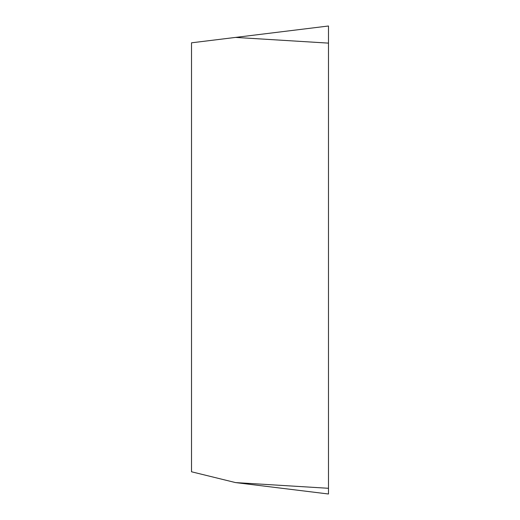 <?xml version="1.0" encoding="UTF-8"?>
<svg xmlns="http://www.w3.org/2000/svg" width="520" height="520" viewBox="0 0 520 520"><rect width="100%" height="100%" fill="white"/><g stroke="black" fill="none" stroke-linecap="round" stroke-linejoin="round"><path stroke-width="0.78" d="M235.521 482.586L191.51 471.776L191.51 42.816L328.49 26L328.49 494L235.521 482.586L328.49 488.293L328.49 494L328.49 43.121L235.521 37.414M328.49 26L328.49 43.121"/></g></svg>

